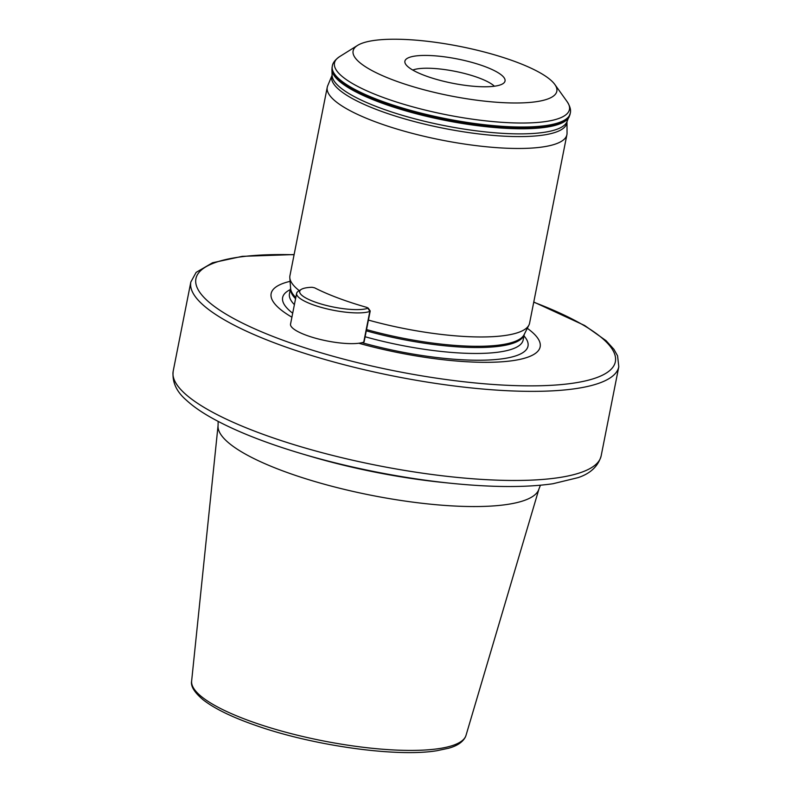 <?xml version="1.0" encoding="UTF-8"?>
<svg xmlns="http://www.w3.org/2000/svg" width="792" height="792" viewBox="0 0 792 792"><rect width="100%" height="100%" fill="white"/><g stroke="black" fill="none" stroke-linecap="round" stroke-linejoin="round"><path stroke-width="1.19" d="M516.206 61.994A103.831 25.176 11.2 0 0 357.568 45.401A103.831 25.176 11.2 0 0 393.743 80.22A103.831 25.176 11.2 0 0 509.622 102.91A103.831 25.176 11.2 0 0 554.816 84.457A103.831 25.176 11.2 0 0 516.206 61.994M424.868 75.586A51.044 12.375 11.2 0 0 504.167 82.665A51.044 12.375 11.2 0 0 485.07 66.627A51.044 12.375 11.2 0 0 430.422 55.549A51.044 12.375 11.2 0 0 405.078 63.043A51.044 12.375 11.2 0 0 424.868 75.586M494.396 86.219A44.501 10.791 11.2 0 0 479.081 77.982A44.501 10.791 11.2 0 0 412.761 70.062M358.776 343.243A137.115 33.254 11.2 0 0 504.95 361.548A137.115 33.254 11.2 0 0 527.304 328.314M327.254 87.239A122.156 29.621 11.2 0 0 375.042 121.691A122.156 29.621 11.2 0 0 498.109 147.748A122.156 29.621 11.2 0 0 566.904 134.69A122.156 29.621 11.2 0 0 567.042 133.234L566.983 121.77A119.84 29.066 11.2 0 1 501.722 136.036A119.84 29.066 11.2 0 1 378.616 110.316A119.84 29.066 11.2 0 1 332.095 75.26L327.68 85.833A122.156 29.621 11.2 0 0 327.254 87.239L289.931 275.725A122.156 29.621 11.2 0 0 289.813 277.725A122.156 29.621 11.2 0 0 299.267 290.664M368.419 320.087A122.156 29.621 11.2 0 0 528.927 325.076A122.156 29.621 11.2 0 0 529.581 323.185L566.904 134.69M290.08 281.348A137.115 33.254 11.2 0 0 291.911 317.196M306.821 287.714A36.432 8.831 11.2 0 0 301.257 289.417A36.432 8.831 11.2 0 0 319.146 303.415A36.432 8.831 11.2 0 0 364.033 309.157A36.432 8.831 11.2 0 0 367.973 308.217L367.043 307.464A125.205 30.363 -168.8 0 1 314.563 287.803L312.088 287.278A36.432 8.831 11.2 0 0 306.821 287.714M368.092 307.979L370.121 310.801A4.366 1.059 -168.8 0 1 370.201 311.088A4.366 1.059 -168.8 0 1 369.824 311.414A39.046 9.464 -168.8 0 1 365.597 312.414A39.046 9.464 -168.8 0 1 321.928 307.573A39.046 9.464 -168.8 0 1 296.634 293.337A39.046 9.464 -168.8 0 1 298.307 291.258L301.257 289.417M296.634 293.337L290.545 324.067A39.046 9.464 11.2 0 0 315.84 338.303A39.046 9.464 11.2 0 0 359.509 343.144A39.046 9.464 11.2 0 0 363.736 342.134A4.366 1.059 11.2 0 0 364.122 341.807L370.201 311.088M569.27 116.662A121.156 29.383 11.2 0 1 498.524 127.839A121.156 29.383 11.2 0 1 379.467 102.208A121.156 29.383 11.2 0 1 331.937 69.666L332.105 75.398A119.879 29.066 11.2 0 0 379.13 107.593A119.879 29.066 11.2 0 0 496.93 132.957A119.879 29.066 11.2 0 0 566.923 121.899L570.24 113.335C571.151 110.217 570.101 106.326 567.121 101.653A119.75 29.037 11.2 0 1 515.008 122.938A119.75 29.037 11.2 0 1 381.348 96.772A119.75 29.037 11.2 0 1 339.639 56.608L357.568 45.401M558.479 477.675A218.127 52.896 11.2 0 0 601.158 455.855C598.168 466.25 590.476 473.507 578.081 477.635L552.915 483.744C526.037 487.595 492.089 487.436 451.064 483.288A211.662 51.331 -168.8 0 1 301.505 453.677C263.172 442.233 232.373 429.818 209.118 416.434C199.851 411.058 192.258 405.623 186.338 400.148C176.378 391.585 172.003 381.902 173.2 371.121A218.127 52.896 11.2 0 0 258.538 432.64A218.127 52.896 11.2 0 0 558.479 477.675M301.505 453.677L309.256 455.974A189.328 45.916 11.2 0 0 443.025 482.467L451.064 483.288A211.662 51.331 -168.8 0 0 457.301 483.892M466.013 735.372L465.409 736.976C462.706 742.154 457.103 745.906 448.599 748.232L436.669 750.757C396.307 757.39 312.81 745.618 255.856 725.472C232.076 717.206 214.493 708.642 203.108 699.782C194.357 692.396 190.535 686.149 191.634 681.041A139.887 33.927 -168.8 0 0 283.823 731.689A139.887 33.927 -168.8 0 0 438.827 748.628A139.887 33.927 -168.8 0 0 466.013 735.372L538.966 488.951A163.597 39.669 -168.8 0 1 507.177 504.454A163.597 39.669 -168.8 0 1 325.898 484.654A163.597 39.669 -168.8 0 1 218.077 425.423L218.147 421.403M173.2 371.121L190.842 282.002A218.127 52.896 11.2 0 0 276.19 343.52A218.127 52.896 11.2 0 0 495.94 390.06A218.127 52.896 11.2 0 0 618.799 366.736L617.572 355.826L613.939 349.331L606.058 340.669L584.644 325.482L533.768 302.019M294.079 254.757A213.771 51.836 11.2 0 0 279.576 338.986A213.771 51.836 11.2 0 0 572.755 383.239A213.771 51.836 11.2 0 0 533.739 302.207M361.984 342.659A125.067 30.334 11.2 0 0 487.793 360.043A125.067 30.334 11.2 0 0 523.957 335.877M365.122 336.758A119.097 28.878 11.2 0 0 523.136 340.025L524.254 334.382M290.585 288.12L289.476 293.763A119.097 28.878 11.2 0 0 294.396 304.643M290.595 288.149A119.097 28.878 11.2 0 0 295.565 298.703M366.29 330.828A119.097 28.878 11.2 0 0 524.235 334.412M366.538 329.581A119.275 28.928 11.2 0 0 524.096 334.679L528.927 325.076M289.813 277.725L290.615 288.456A119.275 28.928 11.2 0 0 295.802 297.535M331.937 69.666L332.165 66.934A121.285 29.413 11.2 0 0 379.606 101.138A121.285 29.413 11.2 0 0 501.791 127.017A121.285 29.413 11.2 0 0 570.101 114.048M332.165 66.934L332.303 66.221A121.285 29.413 11.2 0 0 379.754 100.426A121.285 29.413 11.2 0 0 501.94 126.304A121.285 29.413 11.2 0 0 570.24 113.335M290.288 289.615A125.067 30.334 11.2 0 0 292.693 313.206M363.736 342.134L369.824 311.414L367.973 308.217M190.842 282.002L196.129 272.379L212.563 262.756L242.273 256.341L294.119 254.569M332.303 66.221C332.65 62.994 335.105 59.796 339.639 56.608M191.634 681.041L218.077 425.423M601.158 455.855L618.799 366.736M554.816 84.457L567.121 101.653M538.966 488.951L540.441 485.229"/></g></svg>
